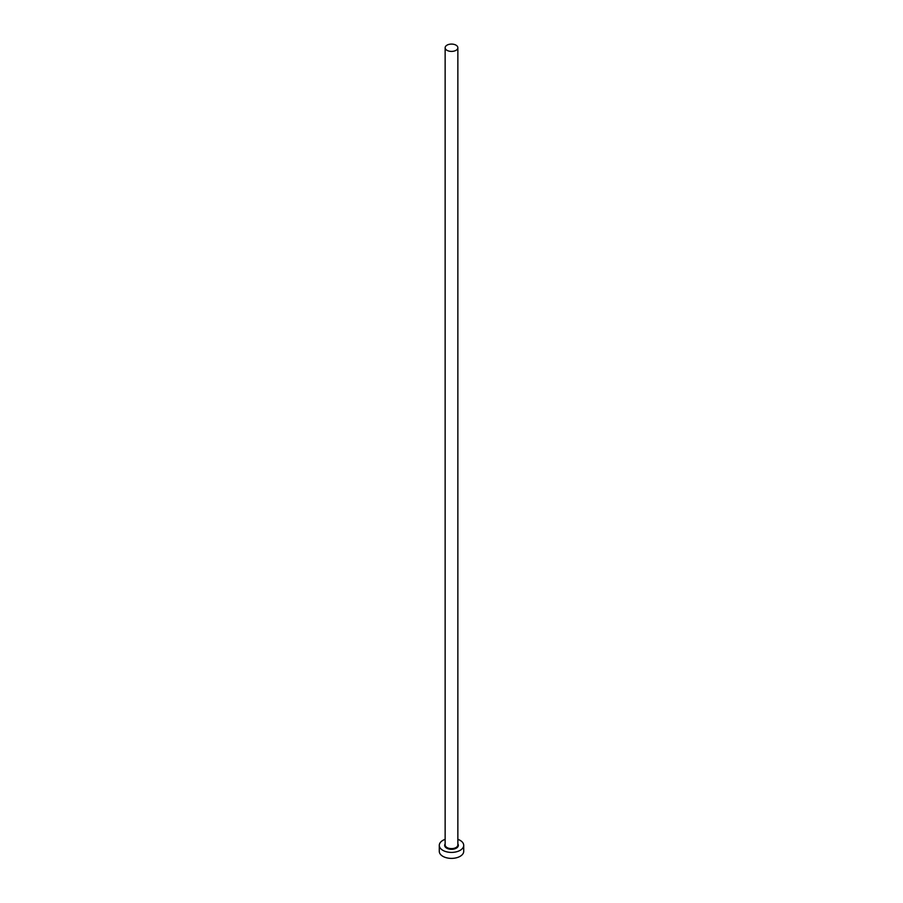 <?xml version="1.0" encoding="UTF-8"?>
<svg xmlns="http://www.w3.org/2000/svg" width="903" height="903" viewBox="0 0 903 903"><rect width="100%" height="100%" fill="white"/><g stroke="black" fill="none" stroke-linecap="round" stroke-linejoin="round"><path stroke-width="1.35" d="M447.008 50.331A6.355 3.668 0 0 0 453.927 51.132A6.355 3.668 0 0 0 457.855 47.746A6.355 3.668 0 0 0 455.992 45.15A6.355 3.668 0 0 0 449.073 44.36A6.355 3.668 0 0 0 445.145 47.746A6.355 3.668 0 0 0 447.008 50.331M445.145 839.338A12.213 7.055 0 0 0 439.287 845.355A12.213 7.055 0 0 0 442.865 850.344A12.213 7.055 0 0 0 456.173 851.868A12.213 7.055 0 0 0 463.713 845.355A12.213 7.055 0 0 0 460.135 840.366A12.213 7.055 0 0 0 457.855 839.338M439.287 845.355L439.287 851.337A12.213 7.055 0 0 0 442.865 856.326A12.213 7.055 0 0 0 456.173 857.85A12.213 7.055 0 0 0 463.713 851.337L463.713 845.355M457.855 843.887A6.84 3.951 180 0 1 455.259 848.651A6.84 3.951 180 0 1 446.669 848.143A6.84 3.951 180 0 1 445.145 843.887M445.145 47.746L445.145 844.96A6.355 3.668 0 0 0 447.008 847.545A6.355 3.668 0 0 0 453.927 848.346A6.355 3.668 0 0 0 457.855 844.96L457.855 47.746"/></g></svg>
